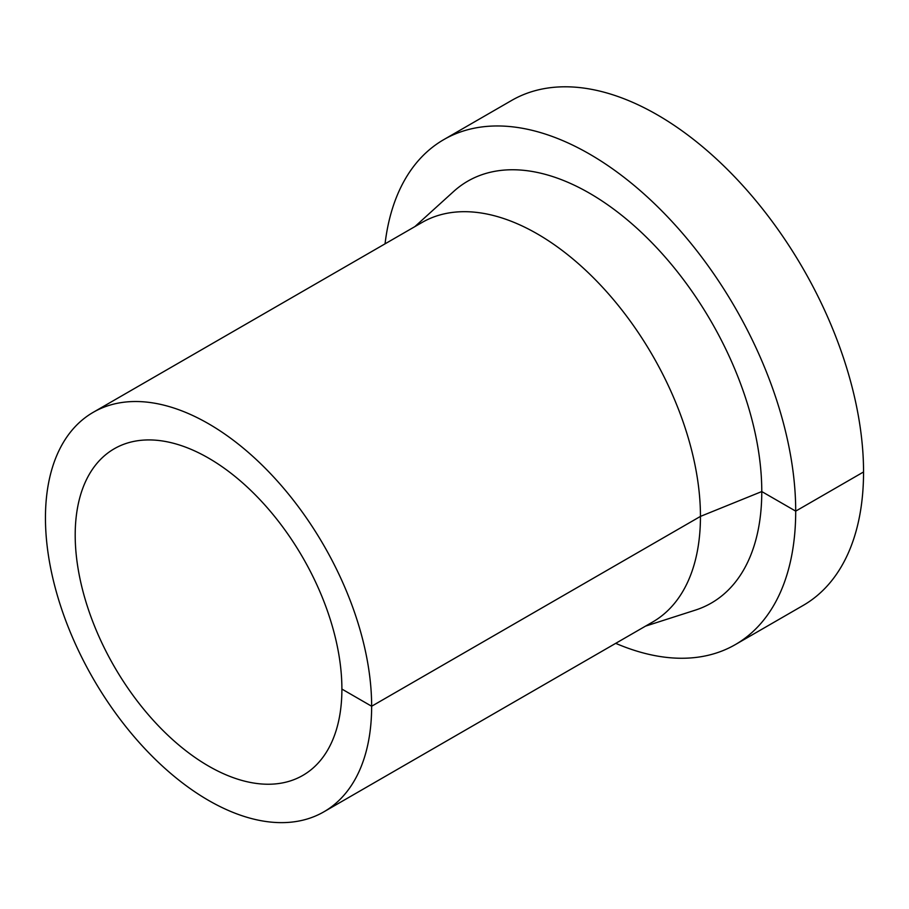 <?xml version="1.0" encoding="UTF-8"?>
<svg xmlns="http://www.w3.org/2000/svg" width="909" height="909" viewBox="0 0 909 909"><rect width="100%" height="100%" fill="white"/><g stroke="black" fill="none" stroke-linecap="round" stroke-linejoin="round"><path stroke-width="1.36" d="M615.711 643.345A291.55 168.324 -120 0 0 735.313 644.606A291.55 168.324 -120 0 0 795.705 511.131A291.55 168.324 -120 0 0 668.433 217.728A291.55 168.324 -120 0 0 443.774 139.622A291.55 168.324 -120 0 0 385.052 243.839M735.313 644.606L803.17 605.428A291.55 168.324 -120 0 0 863.55 471.964A291.55 168.324 -120 0 0 736.29 178.562A291.55 168.324 -120 0 0 511.619 100.456L443.774 139.622M645.515 626.131L695.328 610.132A243.578 140.622 -120 0 0 761.776 491.553A243.578 140.622 -120 0 0 645.47 236.295A243.578 140.622 -120 0 0 453.625 191.492L414.868 226.625M323.877 811.828L652.685 621.995A230.659 133.168 -120 0 0 700.453 516.403A230.659 133.168 -120 0 0 599.77 284.29A230.659 133.168 -120 0 0 422.026 222.489L93.218 412.322A230.659 133.168 -120 0 0 93.218 678.659A230.659 133.168 -120 0 0 323.877 811.828A230.659 133.168 -120 0 0 371.645 706.248A230.659 133.168 -120 0 0 270.962 474.123A230.659 133.168 -120 0 0 93.218 412.322M341.898 689.067A188.583 108.875 -120 0 0 259.576 499.28A188.583 108.875 -120 0 0 114.261 448.762A188.583 108.875 -120 0 0 114.25 666.513A188.583 108.875 -120 0 0 302.845 775.4A188.583 108.875 -120 0 0 341.898 689.067L371.645 706.248L700.453 516.403L761.776 491.553L795.705 511.131L863.55 471.964"/></g></svg>
